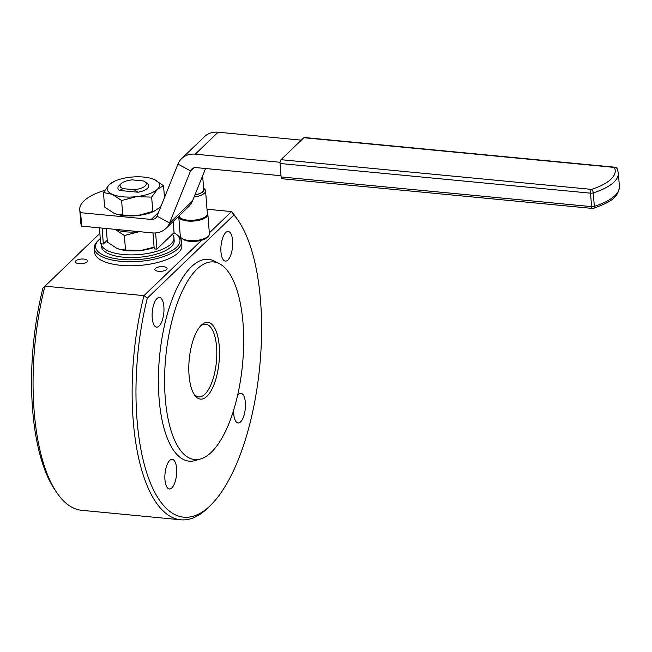 <?xml version="1.0" encoding="UTF-8"?>
<svg xmlns="http://www.w3.org/2000/svg" width="652" height="652" viewBox="0 0 652 652"><rect width="100%" height="100%" fill="white"/><g stroke="black" fill="none" stroke-linecap="round" stroke-linejoin="round"><path stroke-width="0.98" d="M200.311 326.277A36.488 14.189 -84.5 0 1 205.739 324.24A36.488 14.189 -84.5 0 1 216.57 346.831A36.488 14.189 -84.5 0 1 198.795 396.889A36.488 14.189 -84.5 0 1 193.848 393.849M163.88 306.709A14.89 5.786 95.5 0 0 159.463 297.483A14.89 5.786 95.5 0 0 152.209 317.907A14.89 5.786 95.5 0 0 156.627 327.125A14.89 5.786 95.5 0 0 163.88 306.709M176.619 468.543A14.89 5.786 95.5 0 0 172.201 459.326A14.89 5.786 95.5 0 0 164.948 479.75A14.89 5.786 95.5 0 0 169.365 488.967A14.89 5.786 95.5 0 0 176.619 468.543M233.612 410.41A14.89 5.786 95.5 0 0 233.701 413.751A14.89 5.786 95.5 0 0 238.119 422.969A14.89 5.786 95.5 0 0 245.364 402.545A14.89 5.786 95.5 0 0 240.947 393.327A14.89 5.786 95.5 0 0 237.613 395.381M232.634 240.71A14.89 5.786 95.5 0 0 228.216 231.484A14.89 5.786 95.5 0 0 220.963 251.908A14.89 5.786 95.5 0 0 225.38 261.126A14.89 5.786 95.5 0 0 232.634 240.71M163.383 266.676A6.129 2.323 -4.5 0 0 154.866 269.463A6.129 2.323 -4.5 0 0 158.575 271.289A6.129 2.323 -4.5 0 0 167.091 268.502A6.129 2.323 -4.5 0 0 163.383 266.676M83.864 259.072A6.129 2.323 -4.5 0 0 75.355 261.859A6.129 2.323 -4.5 0 0 79.063 263.685A6.129 2.323 -4.5 0 0 87.58 260.898A6.129 2.323 -4.5 0 0 83.864 259.072M189.047 375.234A38.533 14.98 -84.5 0 1 201.175 325.364A38.533 14.98 -84.5 0 1 219.243 346.245A38.533 14.98 -84.5 0 1 212.022 389.016A38.533 14.98 -84.5 0 1 194.524 394.916A38.533 14.98 -84.5 0 1 189.047 375.234M194.94 194.866A12.404 4.703 -4.5 0 0 203.717 189.618L202.715 176.831A12.404 4.703 175.5 0 1 201.191 179.341M119.495 249.251A26.276 9.967 -4.5 0 0 119.691 249.3A26.276 9.967 -4.5 0 0 140.702 250.507A26.276 9.967 -4.5 0 0 154.108 247.434M172.324 234.337A36.488 13.847 175.5 0 1 173.954 237.931A36.488 13.847 175.5 0 1 171.044 243.995A36.488 13.847 175.5 0 1 131.011 254.891A36.488 13.847 175.5 0 1 101.207 243.815L101.41 246.35A36.488 13.847 -4.5 0 0 131.019 257.581A36.488 13.847 -4.5 0 0 171.256 246.692A36.488 13.847 -4.5 0 0 174.165 240.629L173.954 237.931M106.3 228.502L107.36 242.031L116.61 248.2L119.389 249.219L125.518 250.042L140.702 250.507L154.092 247.198M139.267 231.656L124.369 235.527L115.102 229.341A26.276 9.967 -4.5 0 0 115.127 229.357A26.276 9.967 175.5 0 0 139.218 231.656A26.276 9.967 175.5 0 0 139.267 231.656M125.518 250.042L124.369 235.527M81.687 226.146L80.628 212.682A52.543 19.935 175.5 0 1 79.756 209.659L80.815 223.123A52.543 19.935 175.5 0 0 81.687 226.146L152.299 232.903A21.891 18.386 -133.8 0 0 165.877 228.502A21.891 18.386 -133.8 0 0 169.585 222.984L190.547 170.93A7.294 6.129 46.2 0 1 191.786 169.096A7.294 6.129 46.2 0 1 196.309 167.629L281.012 175.722M152.975 232.951L154.222 248.885L156.904 249.145L174.06 232.674L173.179 221.484M156.904 249.145L155.641 233.139A3.211 2.698 -133.8 0 0 155.624 232.935M107.23 240.311L103.358 244.019L102.103 228.102M80.628 212.682L151.24 219.439A7.294 6.129 -133.8 0 0 155.771 217.972A7.294 6.129 -133.8 0 0 157.002 216.13L177.972 164.084A21.891 18.386 46.2 0 1 181.68 158.566A21.891 18.386 46.2 0 1 195.25 154.165L280.058 162.275M79.756 209.659A52.543 19.935 175.5 0 1 103.505 190.726L104.475 190.816M164.875 196.594L164.402 196.545M205.559 168.509L192.462 201.02A21.891 18.386 46.2 0 1 188.754 206.537L165.877 228.502M103.358 244.019L100.677 243.767L99.422 227.841M116.741 214.247A26.276 9.967 -4.5 0 0 116.936 214.296A26.276 9.967 -4.5 0 0 137.947 215.502A26.276 9.967 -4.5 0 0 153.815 211.395L158.917 208.094L161.362 205.323M203.62 188.346L204.157 188.73A14.157 5.371 175.5 0 1 205.567 190.832A14.157 5.371 175.5 0 1 204.443 193.179A14.157 5.371 175.5 0 1 194.06 197.059M205.567 190.832L207.369 213.717A14.157 5.371 175.5 0 1 206.244 216.073A14.157 5.371 175.5 0 1 190.629 220.294A14.157 5.371 175.5 0 1 179.145 215.942L179.129 215.779M152.796 211.639L151.655 197.116L136.464 196.651L121.614 200.523L112.372 194.353L103.464 192.511L104.605 207.026L113.855 213.196L116.635 214.215L122.763 215.038L137.947 215.502L155.013 210.832M178.795 216.097A14.597 5.534 -4.5 0 0 178.762 216.676A14.597 5.534 -4.5 0 0 190.604 221.167A14.597 5.534 -4.5 0 0 206.7 216.806A14.597 5.534 -4.5 0 0 207.866 214.386A14.597 5.534 -4.5 0 0 207.344 213.106L207.32 213.074M194.891 194.997A12.698 4.817 -4.5 0 0 202.992 191.712A12.698 4.817 -4.5 0 0 203.636 188.599M122.763 215.038L121.614 200.523M164.475 197.572L163.546 185.706L157.434 189.243L151.655 197.116M103.464 192.511L109.234 184.638L114.336 181.337A26.276 9.967 175.5 0 1 130.204 177.23A26.276 9.967 175.5 0 1 151.223 178.436A26.276 9.967 175.5 0 1 154.296 179.536L163.546 185.706M151.403 178.493L154.296 179.536A26.276 9.967 175.5 0 1 157.434 189.243A26.276 9.967 175.5 0 1 136.464 196.651A26.276 9.967 175.5 0 1 112.372 194.353A26.276 9.967 -4.5 0 1 109.234 184.638A26.276 9.967 175.5 0 1 114.336 181.337M301.322 140.156L218.127 132.201A21.891 18.386 -133.8 0 0 204.557 136.602L181.68 158.566M178.762 216.676L180.294 236.171A14.597 5.534 -4.5 0 0 181.753 238.33A14.597 5.534 -4.5 0 0 195.201 240.547A14.597 5.534 -4.5 0 0 208.232 236.301A14.597 5.534 -4.5 0 0 208.298 236.244A14.597 5.534 -4.5 0 0 209.398 233.881L207.866 214.386M207.116 237.409A13.138 4.98 175.5 0 1 207.059 237.467A13.138 4.98 175.5 0 1 207.002 237.524A13.138 4.98 175.5 0 1 201.721 240.197A13.138 4.98 175.5 0 1 183.171 239.349L181.753 238.33M281.974 178.746A2.918 1.133 -84.5 0 1 281.11 176.945L591.592 206.627A2.918 1.133 95.5 0 0 592.464 208.436L281.974 178.746M280.05 163.481A2.918 1.133 -84.5 0 1 280.979 159.691L591.47 189.373A52.543 19.935 -4.5 0 0 614.347 167.417A2.918 2.665 153.1 0 1 617.159 168.786L618.341 172.902A55.469 21.043 175.5 0 1 593.271 192.894L594.331 206.358A55.469 21.043 -4.5 0 0 619.4 186.366C618.414 198.941 608.194 202.666 593.622 208.314A2.918 1.41 -107.5 0 0 594.331 206.358A2.918 1.108 -4.5 0 1 591.592 206.627L590.533 193.171L280.05 163.481L281.11 176.945M617.159 168.786A2.918 2.918 0 0 0 614.836 167.205A2.918 1.133 95.5 0 0 614.347 167.417L303.856 137.727L280.979 159.691M303.856 137.727A2.918 1.133 -84.5 0 1 304.345 137.515L614.836 167.205M138.069 192.226A15.469 5.868 -4.5 0 0 147.222 183.44L144.948 181.81A13.138 4.98 -4.5 0 0 143.261 180.922L132.217 179.87A13.138 4.98 -4.5 0 0 121.117 183.636A13.138 4.98 -4.5 0 0 121.06 183.693A13.138 4.98 -4.5 0 0 123.073 188.656L119.446 190.441L138.069 192.226L134.108 189.708A13.138 4.98 -4.5 0 0 144.948 181.81M119.145 185.584A15.469 5.868 -4.5 0 0 119.08 185.649A15.469 5.868 -4.5 0 0 119.446 190.441M134.108 189.708L123.073 188.656M209.316 232.894L231.517 211.582L233.946 214.981L147.319 298.135L143.962 295.633L201.721 240.197M99.862 233.4L42.902 288.151A157.637 61.28 -84.5 0 0 32.6 409.537A157.637 61.28 -84.5 0 0 55.029 490.051L56.977 492.896A160.555 62.413 95.5 0 0 81.761 510.329L180.832 519.799A160.555 62.413 -84.5 0 1 133.195 420.369A160.555 62.413 -84.5 0 1 143.962 295.633L44.898 286.163A160.555 62.413 95.5 0 0 34.132 410.89A160.555 62.413 95.5 0 0 56.977 492.896M100.278 238.624A42.331 16.055 -4.5 0 0 98.965 239.773A42.331 16.055 -4.5 0 0 98.778 239.952A42.331 16.055 -4.5 0 0 121.419 259.431A42.331 16.055 -4.5 0 0 176.61 247.198A42.331 16.055 -4.5 0 0 175.755 233.897A42.331 16.055 -4.5 0 0 173.97 232.756M175.755 233.897L177.173 234.916A43.79 16.61 175.5 0 1 181.541 241.403A43.79 16.61 175.5 0 1 178.053 248.673A43.79 16.61 175.5 0 1 129.772 261.745A43.79 16.61 175.5 0 1 94.238 248.273A43.79 16.61 175.5 0 1 97.539 241.183L98.778 239.952M181.541 241.403L181.859 245.437A43.79 16.61 175.5 0 1 178.371 252.715A43.79 16.61 175.5 0 1 130.09 265.788A43.79 16.61 175.5 0 1 94.556 252.308L94.238 248.273M147.319 298.135A157.637 61.28 95.5 0 0 137.018 419.521A157.637 61.28 95.5 0 0 210.922 504.958A157.637 61.28 95.5 0 0 260.555 300.931A157.637 61.28 95.5 0 0 238.135 220.417L236.187 217.572A160.555 62.413 -84.5 0 0 231.517 211.582L207.018 209.243M219.374 263.669L214.345 261.085A101.378 39.413 95.5 0 0 173.408 296.147A101.378 39.413 95.5 0 0 159.064 398.364A101.378 39.413 95.5 0 0 195.274 460.524L200.71 458.935A99.251 38.582 95.5 0 0 243.033 323.408A99.251 38.582 95.5 0 0 219.374 263.669A99.251 38.582 95.5 0 0 179.292 297.997A99.251 38.582 95.5 0 0 165.249 398.07A99.251 38.582 95.5 0 0 200.71 458.935M238.135 220.417A157.637 61.28 95.5 0 0 233.946 214.981M210.922 504.958L208.469 507.386A160.555 62.413 -84.5 0 1 180.832 519.799M157.002 216.13L169.585 222.984L192.462 201.02M151.24 219.439L158.46 212.503M177.972 164.084L190.547 170.93L193.677 167.931M195.25 154.165L218.127 132.201M591.47 189.373A2.918 1.133 95.5 0 0 590.533 193.171A2.918 1.108 175.5 0 0 593.271 192.894A2.918 1.41 -107.5 0 0 591.47 189.373M202.715 176.831L202.519 176.056M592.464 208.436A2.918 2.918 0 0 0 593.622 208.314M618.341 172.902L619.4 186.366M121.06 183.693L119.08 185.649M207.059 237.467L208.298 236.244"/></g></svg>
